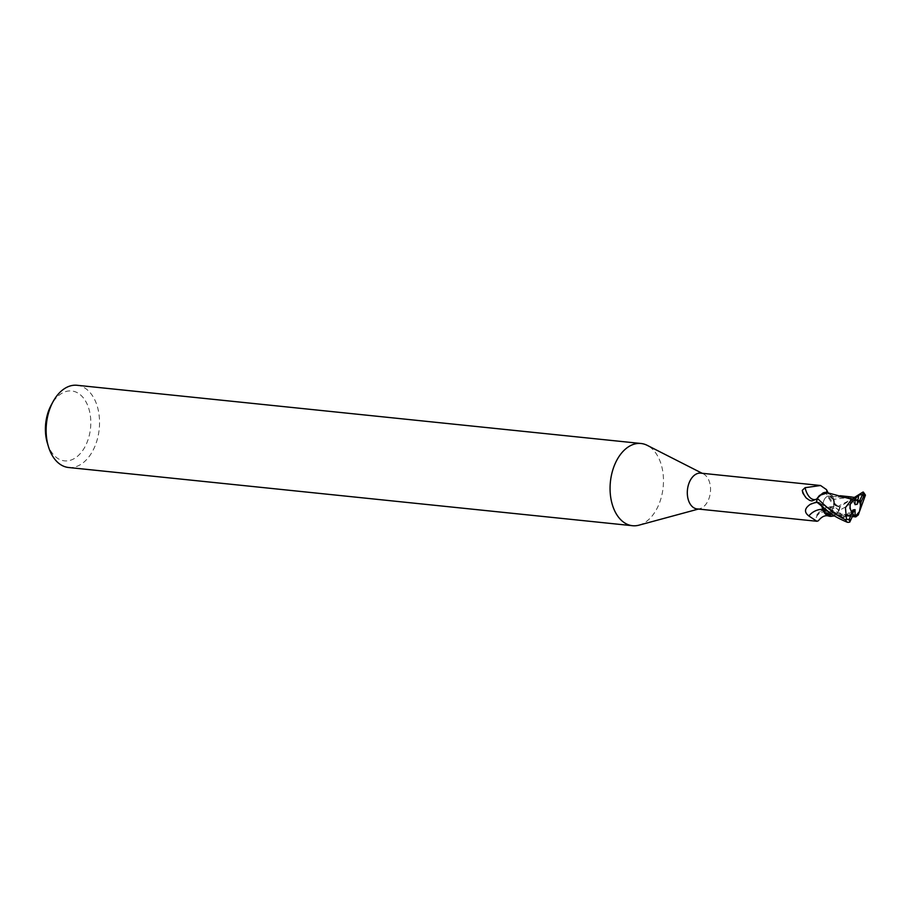 <?xml version="1.0" encoding="UTF-8"?>
<svg xmlns="http://www.w3.org/2000/svg" width="911" height="911" viewBox="0 0 911 911"><rect width="100%" height="100%" fill="white"/><g stroke="black" fill="none" stroke-linecap="round" stroke-linejoin="round"><path stroke-width="0.68" stroke-dasharray="4.55 3.42" d="M832.7 508.793A8.37 5.364 95.9 0 0 829.261 496.062A8.37 5.364 95.9 0 0 824.091 499.98A8.37 5.364 95.9 0 0 827.541 512.711A8.37 5.364 95.9 0 0 832.7 508.793A8.37 5.364 95.9 0 0 829.261 496.062A8.37 5.364 95.9 0 0 824.091 499.98A8.37 5.364 95.9 0 0 827.541 512.711A8.37 5.364 95.9 0 0 832.7 508.793M855.008 499.103L855.008 498.841A8.37 5.364 95.9 0 0 850.749 502.735A8.37 5.364 95.9 0 0 851.273 513.622L851.887 512.289M855.008 498.841L855.93 498.932M638.975 525.169A41.337 26.51 95.9 0 0 658.038 506.368A41.337 26.51 95.9 0 0 647.22 445.342M697.074 508.907A17.981 11.536 95.9 0 0 699.876 508.668A17.981 11.536 95.9 0 0 708.177 500.492A17.981 11.536 95.9 0 0 703.463 473.948A17.981 11.536 95.9 0 0 700.764 473.139M68.598 467.502A41.337 26.51 95.9 0 0 94.106 448.155A41.337 26.51 95.9 0 0 77.082 385.285M47.383 443.145A35.13 22.536 95.9 0 0 86.181 444.409A35.13 22.536 95.9 0 0 82.65 397.037A35.13 22.536 95.9 0 0 51.346 404.803M833.394 515.808L837.015 513.337L839.042 510.661A18.493 11.866 95.9 0 0 839.885 506.846L854.495 497.395M851.956 496.996L834.066 499.308C834.271 503.214 835.569 505.571 837.961 506.391L840.409 506.983L837.961 506.391C835.581 505.571 834.271 503.214 834.055 499.308L832.403 496.415A15.954 10.237 95.9 0 0 828.896 493.147M826.436 489.571L826.493 493.819L833.497 503.1L839.543 506.88L837.881 506.516A7.994 5.136 95.9 0 1 837.334 506.334A7.994 5.136 95.9 0 1 833.918 499.444A15.954 10.237 95.9 0 0 832.403 496.415L829.272 493.534M828.691 493.215L831.515 495.47L841.206 495.948M832.335 516.15A15.954 10.237 95.9 0 0 833.519 515.74A15.954 10.237 95.9 0 0 838.496 511.276A17.981 11.536 95.9 0 0 839.543 506.88M838.496 511.276L838.109 509.5L834.214 506.71L832.039 506.823L817.839 514.613L816.188 517.414L818.329 520.796M832.039 506.823A20.167 18.789 -104.5 0 0 817.839 514.613M822.542 509.295A20.236 18.846 -104.5 0 1 822.565 509.295A7.994 5.136 95.9 0 0 818.59 502.234L816.529 501.881M834.214 506.71C826.186 506.174 820.082 509.42 815.892 516.469L816.188 517.414A19.211 17.89 -104.5 0 1 838.109 509.5M822.565 509.295A15.954 10.237 95.9 0 0 824.079 512.324M840.42 506.971L837.904 506.414C835.444 505.616 834.123 503.259 833.941 499.342M839.555 506.778L839.885 506.846A18.493 11.866 95.9 0 1 839.042 510.672L833.519 515.74L831.618 516.23M822.952 492.999A15.954 10.237 95.9 0 0 822.052 493.455A15.954 10.237 95.9 0 0 817.987 497.463A17.981 11.536 95.9 0 0 816.939 501.859M817.987 497.463L817.395 498.146M809.674 500.39A20.167 10.101 87.4 0 1 807.886 499.444A20.167 10.101 87.4 0 1 806.77 498.511A20.167 10.101 87.4 0 1 806.508 498.237M833.918 499.444A20.236 10.135 87.4 0 1 826.721 490.619M816.598 501.893A18.493 11.866 95.9 0 1 817.44 498.078A18.493 11.866 95.9 0 0 816.598 501.893L816.916 501.961M816.062 501.767L819.798 502.861L822.246 506.892M831.413 495.47L827.393 492.726M822.417 507.028L819.877 502.918L816.051 501.756L819.877 502.918L822.69 509.465M855.042 504.648L850.418 496.95M852.548 513.348L850.589 515.091L849.189 512.722L852.935 509.989M852.981 515.227L851.398 515.057L852.981 515.216M853.356 514.396L851.273 513.622M850.988 519.555L841.684 518.177L849.189 512.722L850.578 515.091L851.398 515.057L850.498 516.389L852.354 516.56M865.439 495.14L864.573 494.502C858.253 497.736 858.731 499.911 839.179 510.445L837.015 513.337L831.686 516.218M855.793 498.066L852.172 497.133M858.253 515.011L843.939 515.569L832.347 514.556M841.684 518.177L848.437 515.467L850.498 516.389M849.303 516.366L827.894 511.344M839.179 510.445A18.596 11.934 95.9 0 0 839.942 506.869M818.59 502.234A27.945 26.02 -104.5 0 0 817.076 502.382M837.881 506.516A27.945 13.995 87.4 0 1 833.497 503.1M855.144 497.463L837.904 506.414M842.96 517.414L818.568 502.325M854.416 497.44L850.339 500.139L855.645 498.089M850.612 520.272L849.154 519.782M864.573 494.502A18.596 11.934 95.9 0 0 862.945 492.077M852.309 498.442L829.261 496.062L852.297 498.442M703.463 473.948L702.165 473.287M811.917 500.959L807.886 499.444M837.334 506.334C833.474 505.252 829.864 501.084 826.493 493.819M822.052 493.455C825.172 492.247 827.29 492.247 828.429 493.443L827.894 492.726M806.77 498.511L806.201 497.964M848.437 515.478C830.798 511.151 825.628 506.129 819.877 502.929L819.798 502.872M699.876 508.668L698.475 509.044M850.589 515.091L827.541 512.711L850.578 515.091M840.158 495.743L838.94 495.618M843.939 515.558L834.487 515.945M849.61 516.412L837.027 515.136"/><path stroke-width="1.37" d="M862.911 495.561L861.874 494.582L858.766 495.106L857.695 501.232L855.008 499.353L857.695 501.221L858.834 500.651L857.16 504.284L855.042 504.648L855.008 499.103M851.887 512.289L852.935 509.989L855.053 509.636L855.099 515.444A8.37 5.364 95.9 0 0 859.358 511.549A8.37 5.364 95.9 0 0 858.834 500.651M702.165 473.287L647.22 445.342A41.337 26.51 95.9 0 0 641.014 443.498A41.337 26.51 95.9 0 0 615.506 462.845A41.337 26.51 95.9 0 0 632.53 525.715A41.337 26.51 95.9 0 0 638.975 525.169L698.475 509.044M817.987 497.463L816.609 499.057L811.917 500.959L809.674 500.39L806.201 497.964L802.91 493.238L802.249 490.38L805.062 487.692L820.572 485.506L700.764 473.139A17.981 11.536 95.9 0 0 689.673 481.555A17.981 11.536 95.9 0 0 697.074 508.907L816.882 521.274L808.831 515.968C803.957 512.198 804.459 508.327 810.3 504.33L816.939 501.859M641.014 443.498L77.082 385.285A41.337 26.51 95.9 0 0 53.111 401.569A41.337 26.51 95.9 0 0 51.574 404.632A41.337 26.51 95.9 0 0 48.454 446.675A41.337 26.51 95.9 0 0 68.598 467.502L632.53 525.715M53.111 401.569L51.346 404.803A35.13 22.536 95.9 0 0 50.037 407.399A35.13 22.536 95.9 0 0 47.383 443.145L48.454 446.675M822.952 492.999L827.45 492.737L851.739 499.262L845.442 507.643L846.513 519.316L845.522 519.771C836.15 514.92 832.005 512.369 817.304 498.306L819.501 495.413L827.689 492.805L819.501 495.413L817.44 498.078L822.952 492.999A15.954 10.237 95.9 0 1 828.896 493.147M820.572 485.506L826.436 489.571L828.429 493.443M822.542 509.295A20.236 18.846 -104.5 0 0 808.831 515.968M822.246 506.892L824.079 512.324A15.954 10.237 95.9 0 0 829.078 516.161C825.434 514.874 821.847 516.412 818.329 520.796L816.882 521.274M829.078 516.161A15.954 10.237 95.9 0 0 832.335 516.15M816.609 499.057A19.211 9.622 87.4 0 1 805.062 487.692M806.508 498.237A20.167 10.101 87.4 0 1 802.249 490.38M832.347 514.556L825.07 513.269L831.618 516.23L825.229 513.303L831.686 516.218L833.394 515.808M824.079 512.324L825.07 513.269M827.894 511.344L822.69 509.454L825.366 513.394L822.542 509.397M863.526 492.464L859.893 500.207L857.695 501.221L857.16 504.284M855.053 509.636L852.548 513.348M855.099 515.444L852.981 515.227L856.033 515.535L859.483 511.561L861.054 501.881L864.323 494.81L865.45 495.163M852.172 497.133L855.702 497.52L855.93 498.932L850.874 502.747C849.507 506.186 849.952 509.511 852.206 512.722A8.37 5.364 95.9 0 0 853.356 514.396L849.735 522.14M822.69 509.465L822.417 507.028M855.862 497.508L851.489 499.49M858.766 495.106L855.793 498.066M854.495 497.395L862.945 492.077L863.116 493.329A16.535 10.602 95.9 0 1 864.323 494.81M858.253 515.011L865.439 495.14M855.748 516.924L858.435 514.772M852.354 516.56L855.828 516.901L856.033 515.535M817.304 498.306A18.596 11.934 95.9 0 0 816.529 501.881L830.206 513.052C833.314 515.637 838.963 518.678 847.162 522.197C849.154 522.641 850.191 521.957 850.236 520.147M852.206 512.722L848.938 519.794L846.513 519.316M861.054 501.881A8.37 5.364 95.9 0 0 859.893 500.207M817.076 502.382A27.945 26.02 -104.5 0 0 810.3 504.33M862.649 494.331L861.874 494.582M858.344 495.96L855.144 497.463M845.522 519.771A18.596 11.934 95.9 0 0 847.162 522.197M848.938 519.794A16.535 10.602 95.9 0 0 850.134 521.274M851.546 496.939L840.158 495.743M834.487 515.945L831.686 516.218M863.332 492.065L865.382 495.015"/></g></svg>
